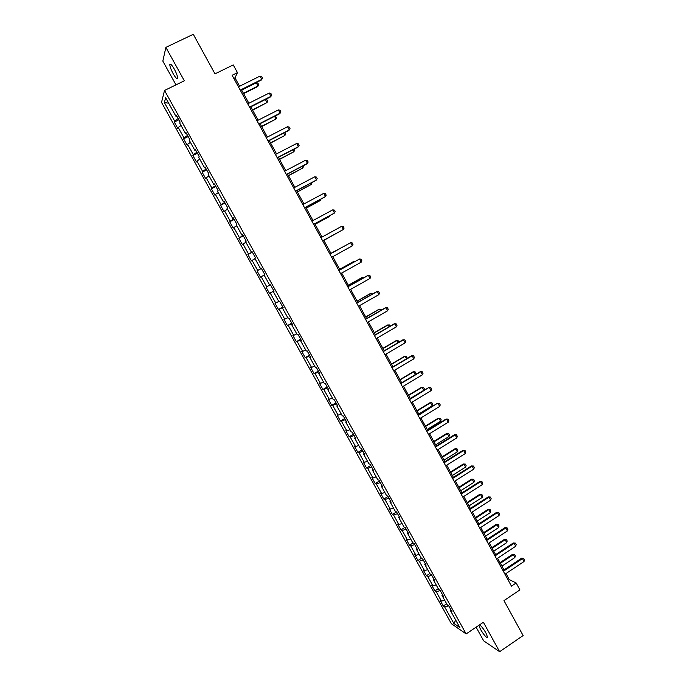 <?xml version="1.0" encoding="UTF-8"?>
<svg xmlns="http://www.w3.org/2000/svg" width="686" height="686" viewBox="0 0 686 686"><rect width="100%" height="100%" fill="white"/><g stroke="black" fill="none" stroke-linecap="round" stroke-linejoin="round"><path stroke-width="1.03" d="M478.862 625.323L480.517 629.414C484.247 635.502 486.606 638.083 487.592 637.165L485.937 632.964C483.501 628.796 481.375 626.095 479.557 624.852M174.33 69.157C171.706 64.673 170.197 63.189 169.811 64.707C169.931 66.713 171.037 69.698 173.146 73.651C175.753 78.118 177.262 79.593 177.657 78.084C177.554 76.103 176.439 73.128 174.33 69.157M476.11 627.184L483.673 640.844L499.631 651.7L523.126 635.553L503.97 600.627L519.919 589.883L516.155 582.98L509.295 579.619L505.985 573.556M161.527 102.403L451.379 623.694L466.137 633.924L164.52 90.458L161.527 102.403M164.52 90.458L184.328 80.794L165.875 47.377L162.831 61.114L175.976 84.867M165.875 47.377L193.289 34.3L214.992 73.856L233.24 64.921L237.459 72.647L232.125 75.28L511.464 586.127L516.155 582.98M448.704 605.824L452.005 611.775L450.565 610.823L459.86 627.579L453.832 623.428L444.665 606.947L448.67 605.807L447.272 604.898L441.99 595.397L443.405 596.288L440.095 590.32L438.688 589.446L433.398 579.919L434.778 580.742L431.451 574.748L430.079 573.942L424.771 564.381L426.117 565.144L422.773 559.133L421.444 558.387L416.11 548.783L417.422 549.495L414.07 543.458L412.775 542.772L407.415 533.133L408.702 533.777L405.34 527.723L404.071 527.105L398.703 517.433L399.947 518.016L396.577 511.936L395.333 511.379L389.948 501.672L391.166 502.195L387.779 496.089L386.578 495.601L381.167 485.86L382.351 486.314L378.946 480.191L377.78 479.763L372.352 469.987L373.501 470.373L370.088 464.233L368.957 463.865L363.511 454.063L364.618 454.381L361.196 448.215L360.099 447.915L354.628 438.071L355.708 438.337L352.27 432.146L351.206 431.914L345.718 422.036L346.764 422.224L343.317 416.016L342.288 415.845L336.783 405.932L337.786 406.061L334.331 399.827L333.336 399.724L327.805 389.777L328.783 389.837L325.31 383.577L324.349 383.543L318.801 373.561L319.745 373.553L316.255 367.267L315.328 367.302L309.763 357.286L310.664 357.209L307.174 350.906L306.282 351.009L300.7 340.951L301.566 340.805L298.05 334.485L297.201 334.648L291.593 324.555L292.425 324.341L288.9 317.995L288.086 318.235L282.46 308.1L283.249 307.825L279.716 301.454L278.936 301.763L273.285 291.593L274.04 291.241L270.49 284.844L269.752 285.222L264.084 275.017L264.805 274.597L261.237 268.183L260.534 268.629L254.849 258.39L255.526 257.893L251.951 251.453L251.29 251.976L245.579 241.695L246.223 241.129L242.63 234.663L242.004 235.255L236.276 224.939L236.876 224.305L233.274 217.814L232.691 218.474L226.937 208.124L227.503 207.412L223.885 200.904L223.336 201.641L217.565 191.24L218.088 190.459L214.461 183.925L213.946 184.731L208.158 174.304L208.647 173.447L205.003 166.887L204.531 167.77L198.717 157.3L199.163 156.374L195.51 149.788L195.073 150.74L189.242 140.236L189.645 139.232L185.983 132.621L185.589 133.65L179.723 123.103L180.101 122.031L176.413 115.394L176.062 116.5L165.635 97.738L164.374 102.574L168.662 103.174M444.665 606.947L443.285 606.03L446.655 603.791M164.374 102.574L174.613 121.002L174.278 122.065L177.871 128.522L178.223 127.493L183.977 137.852L183.599 138.838L187.175 145.278L187.57 144.317L193.306 154.642L192.895 155.55L196.453 161.965L196.882 161.081L202.602 171.363L202.147 172.203L205.697 178.6L206.169 177.777L211.863 188.024L211.374 188.804L214.907 195.167L215.413 194.421L221.089 204.634L220.566 205.337L224.09 211.682L224.631 211.005L230.282 221.175L229.724 221.81L233.231 228.129L233.815 227.529L239.448 237.665L238.848 238.231L242.347 244.525L242.964 243.984L248.572 254.086L247.938 254.583L251.428 260.86L252.079 260.388L257.67 270.455L256.993 270.884L260.474 277.135L261.16 276.732L266.734 286.765L266.022 287.125L269.487 293.359L270.207 293.025L275.763 303.015L275.017 303.306L278.473 309.523L279.228 309.249L284.767 319.204L283.987 319.436L287.425 325.627L288.214 325.421L293.728 335.343L292.913 335.505L296.343 341.671L297.167 341.534L302.663 351.421L301.814 351.515L305.227 357.663L306.093 357.586L311.564 367.439L310.681 367.473L314.085 373.596L314.985 373.587L320.439 383.405L319.522 383.371L322.909 389.476L323.843 389.528L329.28 399.312L328.328 399.218L331.707 405.297L332.676 405.417L338.087 415.167L337.1 415.004L340.47 421.058L341.465 421.247L346.867 430.962L345.847 430.739L349.2 436.776L350.237 437.016L355.614 446.697L354.559 446.415L357.903 452.426L358.967 452.743L364.335 462.381L363.246 462.038L366.573 468.032L367.679 468.401L373.021 478.013L371.898 477.602L375.216 483.579L376.348 484.016L381.673 493.594L380.524 493.114L383.826 499.074L384.992 499.562L390.3 509.115L389.116 508.575L392.409 514.509L393.61 515.066L398.892 524.576L397.674 523.984L400.958 529.892L402.193 530.51L407.458 539.993L406.206 539.333L409.482 545.224L410.743 545.902L415.999 555.351L414.713 554.64L417.98 560.505L419.275 561.242L424.505 570.658L423.193 569.886L426.443 575.734L427.764 576.532L432.977 585.913L431.631 585.081L434.873 590.912L436.227 591.761L441.424 601.116L440.052 600.224L443.285 606.03M442.487 594.642L441.99 595.397M441.424 601.116L444.648 600.181M436.227 591.761L440.24 590.586M433.904 579.173L433.398 579.919M432.977 585.913L436.193 584.952M427.764 576.532L431.76 575.305M425.286 563.652L424.771 564.381M424.505 570.658L427.704 569.663M419.275 561.242L423.245 559.982M416.642 548.08L416.11 548.783M415.999 555.351L419.189 554.322M410.743 545.902L414.713 544.598M407.964 532.447L407.415 533.133M407.458 539.993L410.64 538.93M402.193 530.51L406.138 529.172M399.252 516.764L398.703 517.433M398.892 524.576L402.056 523.487M393.61 515.066L397.546 513.677M390.514 501.02L389.948 501.672M390.3 509.115L393.455 507.983M384.992 499.562L388.911 498.139M381.742 485.225L381.167 485.86M381.673 493.594L384.812 492.428M376.348 484.016L380.25 482.541M372.944 469.37L372.352 469.987M373.021 478.013L376.151 476.821M367.679 468.401L371.563 466.892M364.103 453.455L363.511 454.063M364.335 462.381L367.447 461.155M358.967 452.743L362.843 451.182M355.245 437.488L354.628 438.071M355.614 446.697L358.718 445.437M350.237 437.016L354.096 435.421M346.344 421.47L345.718 422.036M346.867 430.962L349.963 429.659M341.465 421.247L345.307 419.6M337.418 405.383L336.783 405.932M338.087 415.167L341.165 413.83M332.676 405.417L336.5 403.728M328.457 389.245L327.805 389.777M329.28 399.312L332.35 397.949M323.843 389.528L327.651 387.796M319.462 373.047L318.801 373.561M320.439 383.405L323.492 381.999M314.985 373.587L318.776 371.812M310.441 356.789L309.763 357.286M311.564 367.439L314.608 365.998M306.093 357.586L309.866 355.768M301.377 340.479L300.7 340.951M302.663 351.421L305.69 349.946M297.167 341.534L300.931 339.673M292.287 324.101L291.593 324.555M293.728 335.343L296.746 333.833M288.214 325.421L291.962 323.509M283.164 307.671L282.46 308.1M284.767 319.204L287.768 317.661M279.228 309.249L282.958 307.294M274.006 291.181L273.285 291.593M275.763 303.015L278.756 301.428M270.207 293.025L273.92 291.018M266.734 286.765L269.709 285.144M261.16 276.732L264.127 275.095M261.272 268.243L260.534 268.629M257.67 270.455L261.357 268.389M252.079 260.388L255.029 258.708M252.036 251.608L251.29 251.976M248.572 254.086L252.242 251.976M242.964 243.984L245.897 242.269M242.767 234.912L242.004 235.255M239.448 237.665L243.101 235.504M233.815 227.529L236.739 225.771M233.463 218.148L232.691 218.474M230.282 221.175L233.917 218.971M224.631 211.005L227.538 209.213M224.125 201.332L223.336 201.641M221.089 204.634L224.708 202.379M215.413 194.421L218.311 192.586M214.752 184.448L213.946 184.731M211.863 188.024L215.464 185.726M206.169 177.777L209.05 175.908M205.346 167.504L204.531 167.77M202.602 171.363L206.186 169.013M196.882 161.081L199.755 159.169M195.904 150.5L195.073 150.74M193.306 154.642L196.873 152.241M187.57 144.317L190.425 142.362M186.429 133.427L185.589 133.65M183.977 137.852L187.527 135.408M178.223 127.493L181.061 125.504M176.911 116.294L176.062 116.5M174.613 121.002L178.146 118.507M499.631 651.7L483.381 622.271L466.137 633.924M239.594 86.256L234.989 77.835L237.459 72.647M504.004 569.937L497.607 558.233M495.644 554.64L489.204 542.858M487.249 539.282L480.766 527.431M478.828 523.881L472.302 511.953M470.373 508.42L463.813 496.415M461.892 492.9L455.29 480.826M453.386 477.336L446.74 465.177M444.837 461.712L438.157 449.476M436.27 446.029L429.539 433.724M427.67 430.294L420.895 417.911M419.035 414.507L412.226 402.039M410.374 398.66L403.514 386.115M401.679 382.762L394.784 370.14M392.958 366.804L386.012 354.105M384.203 350.786L377.214 338.009M375.422 334.717L368.391 321.854M366.598 318.587L359.524 305.647M357.749 302.406L350.632 289.381M348.874 286.156L341.705 273.054M339.964 269.855L332.753 256.667M331.021 253.494L323.766 240.237M322.034 237.056L314.771 223.773M313.005 220.54L305.733 207.249M303.941 203.965L296.669 190.657M294.851 187.338L287.563 174.012M285.719 170.643L278.43 157.308M276.561 153.887L269.264 140.544M267.369 137.071L260.071 123.712M258.142 120.196L250.836 106.827M248.881 103.252L241.566 89.875M453.832 623.428L455.761 620.187M451.045 610.051L450.565 610.823M233.832 78.41L234.989 77.835M508.283 580.296L509.295 579.619M174.278 122.065L178.849 119.793M183.599 138.838L188.161 136.548M192.895 155.55L197.431 153.252M202.147 172.203L206.666 169.888M211.374 188.804L215.876 186.463M220.566 205.337L225.042 202.987M229.724 221.81L234.183 219.451M238.848 238.231L243.29 235.847M247.938 254.583L252.362 252.191M256.993 270.884L261.409 268.475M269.487 293.359L273.868 290.933M278.473 309.523L282.838 307.079M287.425 325.627L291.773 323.166M296.343 341.671L300.674 339.201M305.227 357.663L309.54 355.177M314.085 373.596L318.381 371.1M322.909 389.476L327.188 386.964M331.707 405.297L335.969 402.776M340.47 421.058L344.715 418.529M349.2 436.776L353.427 434.221M357.903 452.426L362.114 449.87M366.573 468.032L370.766 465.46M375.216 483.579L379.392 480.989M383.826 499.074L387.984 496.467M392.409 514.509L396.525 511.91M400.958 529.892L404.791 527.457M409.482 545.224L413.066 542.926M417.98 560.505L421.393 558.293M426.443 575.734L429.839 573.513M434.873 590.912L438.26 588.674M238.436 86.822L260.02 76.112L261.675 76.515L262.567 78.144L261.443 79.988L240.417 90.449M260.02 76.112L261.795 79.379L240.229 90.098M262.567 78.144L261.443 79.988M243.607 93.605L257.687 86.582L258.022 85.999L256.281 82.817L241.678 90.08M256.281 82.817L257.91 83.195L258.776 84.79L257.687 86.582M243.427 93.27L258.022 85.999L258.776 84.79M247.732 103.835L269.229 93.047L270.867 93.425L271.75 95.045L270.627 96.872L249.687 107.402M269.229 93.047L270.996 96.297L249.515 107.093M257.001 120.77L278.405 109.914L280.034 110.266L280.908 111.887L279.785 113.687L258.922 124.295M278.405 109.914L280.162 113.156L258.776 124.029M265.568 99.419L266.905 99.71L267.763 101.296L267.025 102.531L265.379 99.513M252.654 110.146L267.025 102.531L252.491 109.854M275.18 116.028L276.724 117.752L275.995 118.995L274.546 116.346M261.658 126.627L275.995 118.995L261.52 126.37M266.228 137.654L287.545 126.721L289.158 127.056L290.032 128.668L288.9 130.451L268.132 141.127M287.545 126.721L289.303 129.946L268.003 140.896M275.429 154.479L296.652 143.468L298.247 143.777L299.122 145.381L297.981 147.147L277.298 157.9M296.652 143.468L298.401 146.684L277.195 157.703M284.596 171.234L305.733 160.155L307.311 160.447L308.177 162.042L307.036 163.791L286.439 174.604M305.733 160.155L307.474 163.362L286.354 174.45M284.776 132.57L285.65 134.147L284.93 135.408L283.687 133.127M270.644 143.048L284.93 135.408L270.516 142.834M293.891 149.274L294.551 150.491L293.84 151.76L292.793 149.848M279.588 159.418L293.84 151.76L279.485 159.229M302.963 165.926L303.418 166.767L302.715 168.061L301.866 166.501M288.506 175.727L302.715 168.061L288.42 175.573M311.993 182.527L311.564 184.302L310.912 183.102M297.39 191.977L311.564 184.302L297.321 191.866M320.997 199.06L320.371 200.484L319.916 199.643M306.239 208.175L320.371 200.484L306.196 208.09M315.063 224.305L328.688 216.922L328.894 216.116M315.037 224.262L329.16 216.605L329.589 215.738M323.852 240.392L337.838 232.537M323.843 240.374L338.026 232.434M345.032 245.76L330.935 253.348M345.238 245.648L330.926 253.34M353.925 262.069L353.65 261.58L339.69 269.366M354.628 261.675L353.136 261.803L339.664 269.315M362.774 278.327L362.319 277.487L348.411 285.316M363.837 277.727L361.788 277.684L348.368 285.239M371.598 294.526L370.955 293.342L357.106 301.223M372.652 293.925L370.406 293.505L357.046 301.103M380.387 310.664L379.564 309.146L365.767 317.061M381.442 310.063L380.996 309.24L378.998 309.275L365.689 316.915M389.151 326.75L388.139 324.89L374.402 332.856M390.197 326.142L389.554 324.967L387.564 324.993L374.299 332.676M397.88 342.777L396.688 340.582L383.002 348.591M398.892 342.185L398.094 340.633L396.088 340.65L382.882 348.377M406.575 358.744L405.203 356.223L391.577 364.275M407.158 358.401L406.592 356.257L404.594 356.257L391.44 364.026M415.244 374.659L413.692 371.803L400.118 379.898M415.407 374.565L415.888 373.313L415.073 371.821L413.066 371.812L399.964 379.624M410.262 398.455L423.776 390.317L422.147 387.333L408.633 395.47M421.513 387.307L423.519 387.333L421.513 387.307L408.462 395.162M423.519 387.333L424.325 388.816L423.776 390.317M418.743 413.967L432.197 405.778L430.576 402.811L417.114 410.991M429.925 402.759L431.931 402.785L429.925 402.759L416.925 410.648M431.931 402.785L432.737 404.268L432.197 405.778M427.189 429.419L440.592 421.195L438.98 418.237L425.569 426.452M438.311 418.151L440.318 418.194L438.311 418.151L425.363 426.083M440.318 418.194L441.124 419.669L440.592 421.195M293.719 187.93L314.771 176.782L316.34 177.048L317.206 178.643L316.049 180.367L295.546 191.257M314.771 176.782L316.503 179.972L295.477 191.137M302.818 204.565L323.783 193.349L325.335 193.589L326.202 195.184L325.035 196.891L304.61 207.849M323.783 193.349L325.507 196.53L304.567 207.764M311.89 221.149L332.761 209.856L334.296 210.079L335.162 211.657L333.996 213.355L313.656 224.373M332.761 209.856L334.485 213.02L313.622 224.331M320.919 237.665L341.705 226.303L343.232 226.509L344.089 228.078L343.42 229.458L322.66 240.846M341.705 226.303L343.42 229.458L322.652 240.837M352.33 245.837L350.623 242.69L329.915 254.112L350.623 242.69L352.132 242.87L352.981 244.448L352.33 245.837L331.647 257.284M338.884 270.524L359.498 259.025L360.999 259.179L361.848 260.749L361.205 262.155L340.608 273.671M361.205 262.155L359.498 259.025L338.858 270.473M347.819 286.859L368.348 275.3L369.831 275.438L370.68 276.99L370.054 278.422L349.534 289.998M370.054 278.422L368.348 275.3L367.799 275.498L347.776 286.774M356.729 303.143L377.171 291.507L378.638 291.627L379.487 293.179L378.861 294.62L358.435 306.273M378.861 294.62L377.171 291.507L376.597 291.679L356.66 303.023M365.595 319.367L385.961 307.671L387.41 307.765L388.259 309.309L387.641 310.767L367.302 322.48M387.641 310.767L385.961 307.671L385.369 307.808L365.509 319.213M374.436 335.531L394.716 323.766L396.156 323.843L396.997 325.387L396.397 326.853L376.134 338.635M396.397 326.853L394.716 323.766L394.107 323.869L374.333 335.343M383.242 351.644L403.437 339.81L404.869 339.862L405.7 341.405L405.117 342.889L384.94 354.731M405.117 342.889L403.437 339.81L402.819 339.879L383.122 351.421M392.023 367.696L412.132 355.794L413.547 355.828L414.387 357.363L413.804 358.864L393.704 370.774M413.804 358.864L412.132 355.794L411.497 355.837L391.886 367.439M400.77 383.688L420.801 371.726L422.199 371.743L423.03 373.27L422.465 374.779L402.45 386.758M422.465 374.779L420.801 371.726L420.149 371.735L400.607 383.397M409.482 399.629L428.759 387.573L430.817 387.599L431.648 389.116L431.091 390.643L411.154 402.682M409.31 399.303L428.759 387.573M431.091 390.643L429.427 387.599L430.817 387.599M418.168 415.51L437.351 403.359L439.409 403.394L440.232 404.911L439.683 406.455L419.832 418.554M417.971 415.15L437.351 403.359M439.683 406.455L438.037 403.419L439.409 403.394M426.821 431.331L446.603 419.18L445.909 419.095L447.967 419.137L448.79 420.647L448.25 422.207L428.484 434.375M426.606 430.945L445.909 419.095M448.25 422.207L446.603 419.18L447.967 419.137M435.447 447.101L455.152 434.89L454.432 434.77L456.499 434.821L457.322 436.33L456.79 437.9L437.102 450.127M435.216 446.68L454.432 434.77M456.79 437.9L455.152 434.89L456.499 434.821M444.039 462.818L463.659 450.539L462.93 450.393L464.997 450.453L465.811 451.954L465.297 453.54L445.686 465.837M443.791 462.364L462.93 450.393M465.297 453.54L463.659 450.539L464.997 450.453M435.61 444.82L448.961 436.553L447.349 433.603L433.989 441.861M446.663 433.492L448.678 433.543L446.663 433.492L433.775 441.467M448.678 433.543L449.484 435.018L448.961 436.553M444.005 460.169L457.296 451.86L455.693 448.918L442.393 457.228M454.99 448.781L457.013 448.841L454.99 448.781L442.153 456.79M457.013 448.841L457.811 450.308L457.296 451.86M452.606 478.476L472.148 466.137L471.402 465.957L473.469 466.034L474.283 467.526L473.777 469.13L454.243 481.486M452.34 477.988L471.402 465.957M473.777 469.13L472.148 466.137L473.469 466.034M452.366 475.467L465.605 467.115L464.01 464.19L450.753 472.534M463.29 464.019L465.314 464.088L463.29 464.019L450.505 472.062M465.314 464.088L466.111 465.554L465.605 467.115M461.138 494.083L480.603 481.683L479.84 481.469L481.906 481.555L482.721 483.047L482.224 484.659L462.776 497.076M460.855 493.568L479.84 481.469M482.224 484.659L480.603 481.683L481.906 481.555M460.692 490.713L473.889 482.318L472.294 479.403L459.097 487.78M471.565 479.197L473.589 479.282L471.565 479.197L458.823 487.292M473.589 479.282L474.386 480.74L473.889 482.318M469.636 509.629L489.024 497.17L488.243 496.93L490.318 497.024L491.133 498.516L490.644 500.145L471.273 512.613M469.335 509.081L488.243 496.93M490.644 500.145L489.024 497.17L490.318 497.024M469.001 505.908L482.138 497.47L480.552 494.563L467.406 502.984M479.806 494.332L481.838 494.426L479.806 494.332L467.123 502.461M481.838 494.426L482.627 495.884L482.138 497.47M478.108 525.124L497.419 512.605L496.63 512.339L498.705 512.442L499.511 513.925L499.031 515.563L479.737 528.1M477.79 524.55L496.63 512.339M499.031 515.563L497.419 512.605L498.705 512.442M477.276 521.043L490.361 512.571L488.784 509.672L475.69 518.136M488.02 509.415L490.053 509.518L488.02 509.415L475.381 517.578M490.053 509.518L490.842 510.967L490.361 512.571M486.554 540.568L505.788 527.988L504.973 527.688L507.057 527.808L507.863 529.283L507.391 530.938L488.175 543.535M486.22 539.959L504.973 527.688M507.391 530.938L505.788 527.988L507.057 527.808M485.525 536.135L498.559 527.62L496.99 524.73L483.939 533.236M496.21 524.447L498.242 524.558L496.21 524.447L483.621 532.653M498.242 524.558L499.031 526.008L498.559 527.62M494.966 555.96L514.123 543.312L513.3 542.986L515.383 543.115L516.181 544.59L515.718 546.253L496.587 558.91M494.615 555.317L513.3 542.986M515.718 546.253L514.123 543.312L515.383 543.115M493.748 551.167L506.731 542.617L505.162 539.736L492.171 548.285M504.373 539.428L506.405 539.548L504.373 539.428L491.836 547.668M506.405 539.548L507.186 540.988L506.731 542.617M503.353 571.292L522.432 558.593L521.592 558.233L523.675 558.378L524.473 559.836L524.027 561.525L504.965 574.233M502.984 570.615L521.592 558.233M524.027 561.525L522.432 558.593L523.675 558.378M501.938 566.156L514.869 557.564L513.308 554.7L500.368 563.275M512.502 554.357L514.543 554.494L512.502 554.357L500.017 562.631M514.543 554.494L515.323 555.926L514.869 557.564M170.754 64.252L169.811 64.707"/></g></svg>
